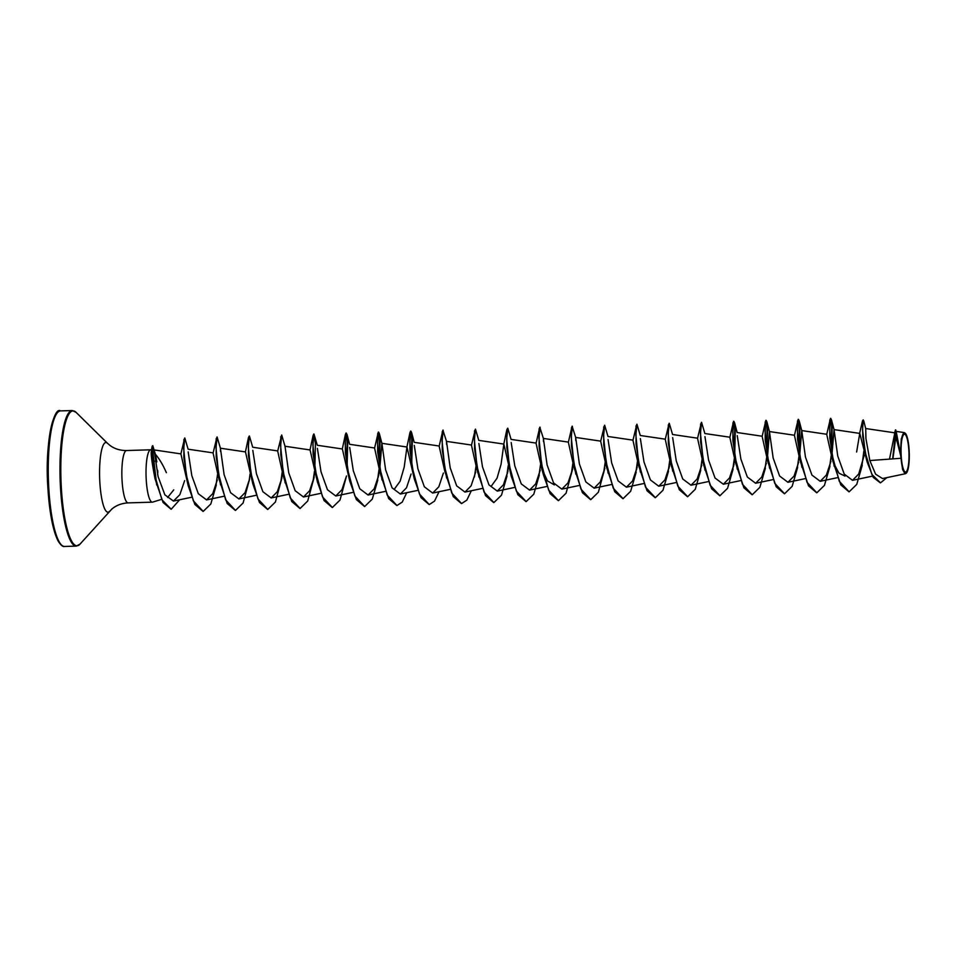<?xml version="1.0" encoding="UTF-8"?>
<svg xmlns="http://www.w3.org/2000/svg" width="957" height="957" viewBox="0 0 957 957"><rect width="100%" height="100%" fill="white"/><g stroke="black" fill="none" stroke-linecap="round" stroke-linejoin="round"><path stroke-width="1.44" d="M908.875 450.711A18.925 3.96 -91.7 0 1 906.064 471.885A18.925 3.96 -91.7 0 1 901.171 455.532A18.925 3.96 -91.7 0 1 903.97 434.358A18.925 3.96 -91.7 0 1 908.875 450.711M909.15 450.532A20.288 4.235 -91.7 0 1 906.53 472.914A20.288 4.235 -91.7 0 1 900.884 455.711A20.288 4.235 -91.7 0 1 905.322 433.282A20.288 4.235 -91.7 0 1 909.15 450.532M906.53 472.914L905.513 473.691L902.63 469.684L900.681 455.616L894.831 432.827L889.52 459.109M173.743 489.852L167.631 497.496M171.088 509.244L163.073 502.497L155.034 478.775C151.17 458.774 150.225 449.407 152.187 450.651A26.198 5.467 88.3 0 0 151.529 450.041M151.469 449.934L151.05 449.826A26.198 5.467 88.3 0 0 150.739 449.79A26.198 5.467 88.3 0 0 146.206 479.325A26.198 5.467 88.3 0 0 152.33 502.162A26.198 5.467 88.3 0 0 152.642 502.114L161.506 499.387M203.063 511.421L194.869 504.459L188.242 485.869L180.885 453.881L154.089 449.922L155.405 454.228C159.484 459.013 163.145 465.174 166.362 472.686M157.821 472.638L157.738 470.665M865.941 438.641L865.726 428.676L865.918 438.426L869.829 460.544L900.693 458.307M865.726 428.676L863.8 421.104L863.214 419.884L862.52 420.841L862.759 436.811L867.186 462.087L859.757 433.401L856.623 452.015M845.019 476.084L839.026 473.225L833.703 463.403M849.003 491.826L840.808 484.876L832.339 459.527L826.728 434.442L830.473 418.376L832.159 427.863L831.609 451.56M816.704 492.807L808.509 485.845L800.052 460.508L794.442 435.423L798.174 419.357L799.885 429.215L799.215 453.654M784.405 493.776L776.211 486.826L767.753 461.489L762.143 436.404L765.875 420.338L767.586 430.195L766.916 454.635M752.106 494.757L743.912 487.807L735.454 462.458L729.844 437.385L733.576 421.319L735.263 430.806L734.725 454.503M719.808 495.738L711.613 488.788L703.156 463.439L697.545 438.354L701.421 422.348M687.509 496.719L679.326 489.769L670.857 464.42L665.247 439.335L669.122 423.329M655.21 497.7L647.028 490.75L638.558 465.401L632.948 440.316L636.824 424.31M622.923 498.681L614.729 491.731L606.271 466.382L600.661 441.297L604.525 425.291M590.625 499.662L582.43 492.711L573.973 467.363L568.362 442.278L572.095 426.224L575.683 437.457L579.38 463.918L585.84 481.921L594.141 488.154L600.29 481.909L604.872 468.14L598.376 492.221L590.756 499.662L580.935 489.111L573.841 463.164L571.269 437.074L572.37 426.212M554.354 484.9L547.464 480.916L541.674 468.344L536.064 443.258L539.796 427.193L543.385 438.426L547.093 464.911L553.553 482.902L561.843 489.135L568.003 482.878L572.573 469.121L566.077 493.202L558.457 500.643L548.636 490.104L541.542 464.157L538.97 438.067L540.071 427.193M526.027 501.624L517.833 494.661L511.205 476.06L503.849 444.084L501.085 464.217L497.03 478.225L491.168 486.335M493.728 502.592L485.546 495.642L477.076 470.306L471.466 445.22L475.342 429.203M461.441 503.573L453.247 496.623L444.79 471.275L439.167 446.201L442.912 430.136L446.5 441.368L450.197 467.841L456.656 485.845L464.958 492.077L471.107 485.833L475.689 472.052M429.143 504.554L420.948 497.604L414.321 479.002L406.964 447.015L404.189 467.172L400.146 481.168L394.272 489.266M396.844 505.535L388.65 498.585L380.192 473.237L374.582 448.151L378.314 432.097L380.025 441.955L379.355 466.382M364.545 506.516L356.351 499.566L349.724 480.964L342.367 448.977L317.305 445.268M332.246 507.497L324.064 500.547L317.437 481.945L310.068 449.957L285.007 446.249L288.715 472.722L295.175 490.726L303.477 496.982L309.637 490.714L314.207 476.957L307.711 501.037L300.091 508.478L290.258 497.927L283.164 471.98L280.604 445.89L281.693 435.028L285.019 446.261M299.948 508.478L291.765 501.528L283.296 476.179L277.686 451.094L281.693 435.028M267.661 509.459L259.467 502.509L252.839 483.907L245.482 451.919L220.409 448.211L224.117 474.684L230.589 492.699L238.879 498.932L245.04 492.676L249.61 478.919L243.114 502.999L235.494 510.428L225.673 499.889L218.579 473.942L216.007 447.852L217.107 436.99L220.421 448.235L220.505 451.309M235.362 510.44L227.168 503.478L218.71 478.141L213.1 453.056L216.976 437.038M180.885 453.881L184.677 438.019M154.089 449.922L158.108 476.634L164.855 494.805L173.444 501.073L179.856 494.673L184.641 480.665M188.182 451.907L191.831 475.689L198.29 493.68L206.58 499.913L212.741 493.656L217.311 479.9M252.804 450.34L256.428 473.739L262.888 491.719L271.178 497.951L277.327 491.707L281.908 477.938L275.413 502.018L267.793 509.459L257.971 498.92L250.878 472.973L248.306 446.883L249.394 436.009L252.72 447.242L277.781 450.938M317.401 448.366L321.014 471.777L327.473 489.769L335.775 495.989L341.924 489.745L346.506 475.976L340.01 500.056L332.39 507.497L322.557 496.958L315.463 471.011L312.903 444.921L313.992 434.047L317.305 445.292M349.688 447.398L353.312 470.772L359.772 488.776L368.074 495.008L374.223 488.752L378.793 474.995M379.57 471.227L381.891 443.318L385.611 469.803L392.071 487.807L400.361 494.039L406.51 487.795L411.091 474.014M414.285 445.436L417.898 468.81L424.358 486.802L432.66 493.058L438.82 486.802L443.39 473.033M446.584 444.455L446.5 441.368L471.562 445.053M478.883 443.474L482.495 466.86L488.955 484.864L497.257 491.097L503.418 484.828L507.988 471.071M511.182 442.505L514.794 465.88L521.254 483.883L529.556 490.116L535.705 483.871L540.286 470.09M543.468 441.524L543.385 438.426L568.446 442.122M575.767 440.543L575.683 437.457M608.066 439.562L611.679 462.949L618.15 480.94L626.44 487.185L632.589 480.928L637.171 467.16M640.365 438.581L643.977 461.944L650.437 479.947L658.739 486.204L664.888 479.947L669.469 466.179M672.663 437.588L676.276 460.975L682.736 478.99L691.038 485.211L697.186 478.967L701.768 465.198M704.95 436.619L708.563 459.994L715.035 477.998L723.336 484.242L729.485 477.986L734.067 464.217M737.249 435.638L740.874 459.037L747.333 477.029L755.623 483.261L761.772 477.017L766.354 463.236M767.43 457.781L769.452 431.571L773.16 458.044L779.62 476.036L787.922 482.28L794.083 476.024L798.652 462.255M799.43 458.499L801.751 430.578L805.459 457.075L811.931 475.067L820.221 481.299L826.381 475.043L830.951 461.286M831.717 457.518L834.049 429.597L837.758 456.07L844.218 474.086L852.52 480.318L858.68 474.05L864.267 455.185M869.829 460.544L875.607 474.182L882.521 478.536L905.513 473.691M895.573 435.136L892.917 458.87L895.884 436.583M894.544 433.306L895.453 429.908L896.183 431.428L900.537 454.216L901.291 438.761L904.305 432.6L905.322 433.282M867.186 462.087L873.203 477.364L880.368 482.878M892.654 458.882L895.345 434.131M895.453 429.908L900.681 455.616M863.214 419.884L862.544 429.741L865.272 452.565L871.839 474.361L880.512 482.866L886.852 477.627M895.728 429.908L900.657 455.544M151.685 449.981L152.187 450.651M863.86 451.118L862.006 465.234M834.181 466.274L829.815 438.067L829.791 419.979M831.202 455.711L829.707 466.215M801.882 467.243L797.516 439.036L797.492 420.96M798.904 456.692L797.408 467.183M769.584 468.224L765.217 440.029L765.205 421.941M766.605 457.673L765.11 468.164M737.285 469.205L732.918 440.998L732.906 422.922M734.306 458.654L732.823 469.157M704.986 470.186L700.62 441.978L700.608 423.903M702.019 459.623L700.524 470.114M672.699 471.167L668.333 442.959L668.309 424.884M670.127 456.453L670.032 457.566M669.721 460.604L668.225 471.107M640.4 472.148L636.034 443.94L636.01 425.865M637.422 461.585L635.927 472.1M608.102 473.129L603.735 444.921L603.711 426.846M605.53 458.415L605.434 459.527M605.123 462.566L603.628 473.069M575.803 474.11L571.437 445.902L571.425 427.815M572.824 463.547L571.329 474.05M558.326 500.643L550.131 493.692L543.504 475.091L539.138 446.883L539.126 428.796M540.944 460.377L540.837 461.489M540.538 464.528L539.042 475.031M511.205 476.06L506.851 447.852L506.827 429.777L507.641 428.222M508.239 465.509L506.743 476M478.919 477.053L474.552 448.845L474.528 430.758M475.94 466.49L474.445 476.993M446.62 478.022L442.254 449.814L442.23 431.739M444.048 463.32L443.952 464.432M414.321 479.002L409.955 450.795L409.931 432.72L410.613 431.117L412.323 440.974L411.654 465.413M382.022 479.983L377.656 451.776L377.644 433.7M379.044 469.42L377.548 479.924M349.724 480.964L345.357 452.757L345.345 434.681L346.015 433.078L347.726 442.935L347.056 467.363M317.437 481.945L313.071 453.738L313.047 435.662L313.729 434.059L315.415 443.534L314.865 467.231M314.458 471.382L312.963 481.885M285.138 482.926L280.772 454.719L280.748 436.631M282.159 472.363L280.664 482.854M252.839 483.907L248.473 455.699L248.449 437.624L249.263 436.057M250.267 469.193L250.172 470.306M220.541 484.876L216.174 456.668L216.162 438.593M217.981 470.174L217.873 471.287M217.562 474.325L216.067 484.828M188.242 485.869L183.876 457.661L183.864 439.574M156.709 484.996L152.199 446.189L152.773 445.651L155.572 454.946L156.828 461.92M152.653 445.723L156.158 459.839L155.118 461.19M862.233 465.413L856.754 484.386L849.134 491.826L839.301 481.287L832.219 455.341L829.647 429.25L830.736 418.376L831.513 419.932L831.777 452.661M829.946 466.394L824.456 485.366L816.835 492.795L807.002 482.256L799.92 456.31L797.348 430.219L798.449 419.357L799.215 420.913L799.382 454.707M797.648 467.375L792.157 486.347L784.537 493.776L774.715 483.237L767.622 457.29L765.05 431.212L766.15 420.338L766.916 421.893L767.083 455.688M765.349 468.356L759.858 487.328L752.238 494.757L742.417 484.218L735.323 458.271L732.751 432.181L733.852 421.307L734.617 422.874L734.785 456.668M734.498 459.336L733.541 466.418M733.05 469.337L727.559 488.309L719.939 495.738L710.118 485.199L703.024 459.252L700.464 433.162L701.553 422.288L704.866 433.533L729.928 437.217M700.751 470.318L695.272 489.278L687.652 496.719L677.819 486.18L670.725 460.233L668.165 434.143L669.254 423.269L672.568 434.514M670.295 457.566L670.199 458.63M669.912 461.286L668.955 468.38M668.464 471.299L662.974 490.271L655.354 497.7L645.52 487.161L638.439 461.202L635.867 435.124L636.955 424.25L640.281 435.495L665.342 439.179M637.613 462.267L636.656 469.349M636.166 472.28L630.675 491.24L623.055 498.681L613.234 488.142L606.14 462.195L603.568 436.105L604.668 425.231L607.982 436.476L633.044 440.16M605.709 459.527L605.602 460.58M573.016 464.229L572.059 471.322M541.112 461.477L541.004 462.542M539.269 475.21L533.791 494.183L526.159 501.612L516.337 491.073L509.244 465.126L506.684 439.036L507.772 428.174L511.086 439.407L536.147 443.103M508.43 466.191L507.473 473.26M506.971 476.191L501.492 495.164L493.872 502.592L484.039 492.054L476.945 466.107L474.385 440.029L475.473 429.155L478.787 440.387L503.849 444.072M471.346 490.738L466.837 500.128L461.573 503.573L451.74 493.034L444.658 467.088L442.086 440.998L443.175 430.124M439.048 491.719L434.538 501.121L429.274 504.554L419.453 494.015L412.359 468.069L409.787 441.978L410.888 431.105L411.654 432.672L411.821 466.466M406.749 492.699L402.239 502.09L396.976 505.535L387.154 494.996L380.061 469.05L377.489 442.959L378.589 432.086L379.355 433.641L379.522 467.447M379.235 470.102L378.278 477.196M377.788 480.115L372.297 499.087L364.677 506.516L354.856 495.977L347.762 470.019L345.19 443.94L346.29 433.066L347.068 434.622L347.224 468.428M314.65 472.064L313.693 479.146M282.351 473.045L281.394 480.115M250.435 470.294L250.339 471.358M250.052 474.026L249.095 481.108M218.148 471.275L218.04 472.339M216.306 485.008L210.815 503.98L203.195 511.409L193.374 500.87L186.28 474.923L183.708 448.845L184.809 437.971L188.122 449.204L213.184 452.888M179.653 499.769L171.219 509.244L161.984 499.841L155.273 477.196L152.462 454.91L152.773 445.651M157.702 474.947A25.133 5.252 88.3 0 0 157.534 470.246M64.586 546.459A67.803 14.164 -91.7 0 1 48.735 487.328A67.803 14.164 -91.7 0 1 60.482 410.9L72.206 410.541A67.803 14.164 -91.7 0 0 60.458 486.969A67.803 14.164 -91.7 0 0 76.309 546.1L64.586 546.459C62.791 546.949 60.602 545.071 58.03 540.825C52.862 530.429 49.465 512.569 47.85 487.245A66.703 13.936 -91.7 0 1 57.001 413.161M60.985 544.401A66.703 13.936 -91.7 0 1 47.874 487.269M152.33 502.162L128.154 502.892C121.706 503.238 116.264 505.308 111.802 509.088L80.029 544.102A67.48 14.092 -91.7 0 1 61.284 486.91A67.48 14.092 -91.7 0 1 76.034 412.311L72.206 410.541M109.493 511.325A34.859 7.285 -91.7 0 1 99.815 481.778A34.859 7.285 -91.7 0 1 107.435 443.247L76.034 412.311M128.154 502.892A26.198 5.467 -91.7 0 1 122.029 480.055A26.198 5.467 -91.7 0 1 126.563 450.532C120.115 450.58 114.541 448.845 109.864 445.34L107.435 443.247M80.029 544.102L76.309 546.1M894.831 432.827L865.642 428.521M872.473 476.131L852.52 480.318M859.757 433.401L834.049 429.597M837.566 477.651L820.221 481.299M826.824 434.287L801.751 430.578M805.28 478.632L787.922 482.28M794.525 435.256L769.452 431.559M772.981 479.613L755.623 483.261M762.227 436.236L737.153 432.54M740.682 480.593L723.336 484.242M708.383 481.574L691.038 485.223M697.629 438.198L672.568 434.502M676.085 482.555L658.739 486.204M643.798 483.536L626.44 487.185M611.499 484.517L594.141 488.166M600.745 441.141L575.671 437.433M579.2 485.486L561.843 489.135M546.902 486.467L529.556 490.116M514.603 487.448L497.257 491.097M482.567 488.381L464.958 492.077M450.017 489.41L432.66 493.058M439.263 446.034L414.19 442.337M417.719 490.391L400.361 494.039M406.964 447.015L381.891 443.318L379.355 433.641M385.42 491.372L368.074 495.02M374.666 447.996L349.604 444.299L347.068 434.622M353.121 492.353L335.775 496.001M320.822 493.334L303.477 496.982M288.524 494.302L271.178 497.963M256.237 495.283L238.879 498.932M223.938 496.264L206.58 499.913M191.639 497.245L173.444 501.073M896.159 431.392L904.305 432.6M859.53 433.796L862.52 420.841M150.739 449.79L126.563 450.532M47.85 487.245C44.668 443.725 53.903 406.043 60.482 410.9M151.373 450.436L152.199 446.189M541.674 468.344L543.504 475.091M503.765 444.239L506.827 429.777M406.881 447.17L409.931 432.72M342.283 449.132L345.345 434.681M309.984 450.125L313.047 435.662M245.387 452.075L248.449 437.624M414.202 442.349L411.654 432.672M737.165 432.552L734.617 422.874M769.464 431.583L766.916 421.893M801.763 430.59L799.215 420.913M834.061 429.609L831.513 419.932M155.572 454.946L155.812 456.226"/></g></svg>
